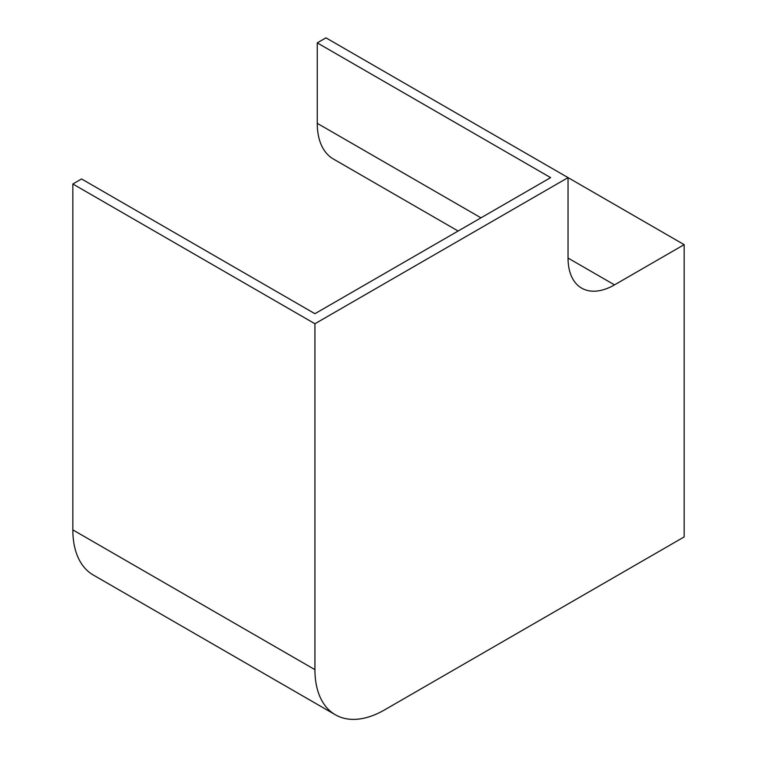 <?xml version="1.0" encoding="UTF-8"?>
<svg xmlns="http://www.w3.org/2000/svg" width="757" height="757" viewBox="0 0 757 757"><rect width="100%" height="100%" fill="white"/><g stroke="black" fill="none" stroke-linecap="round" stroke-linejoin="round"><path stroke-width="1.14" d="M72.842 529.891A98.524 56.879 120 0 0 93.243 574.989L335.332 714.759A98.524 56.879 120 0 0 384.594 709.886L684.158 536.931L684.158 244.653L325.964 37.85L317.249 42.875L550.632 177.621L314.931 313.701L81.548 178.955L72.842 183.989L72.842 529.891L314.931 669.661A98.524 56.879 120 0 0 335.332 714.759M684.158 244.653L614.495 284.878A65.679 37.926 -60 0 1 581.65 288.133A65.679 37.926 -60 0 1 568.043 258.061L568.043 177.621L314.931 323.75L72.842 183.989M314.931 323.75L314.931 669.661M458.117 231.027L333.402 159.027A77.999 45.032 -60 0 1 317.249 123.325L317.249 42.875M614.495 284.878L568.043 258.061M480.969 217.836L317.249 123.325"/></g></svg>
